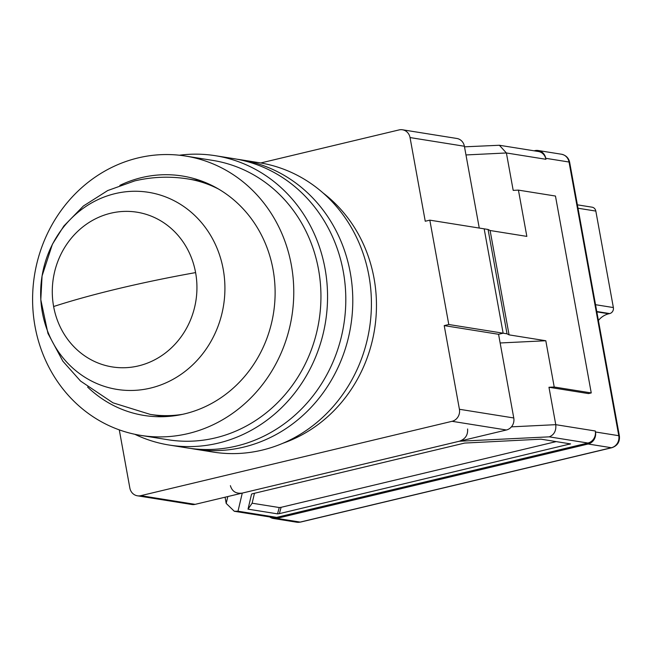 <?xml version="1.0" encoding="UTF-8"?>
<svg xmlns="http://www.w3.org/2000/svg" width="652" height="652" viewBox="0 0 652 652"><rect width="100%" height="100%" fill="white"/><g stroke="black" fill="none" stroke-linecap="round" stroke-linejoin="round"><path stroke-width="0.98" d="M119.283 429.864L129.846 488.006A10.106 9.307 -80.9 0 0 137.409 495.797A10.106 9.307 -80.9 0 0 140.791 495.667L452.056 421.306A10.106 9.307 -80.9 0 0 459.416 409.277L444.216 325.601L498.568 334.289L513.768 417.965L459.416 409.277M260.735 162.967L399.097 129.911A10.106 9.307 -80.9 0 1 402.48 129.781A10.106 9.307 -80.9 0 1 410.043 137.572L425.251 221.248L429.823 220.156L448.788 324.509L444.216 325.601M410.043 137.572L464.395 146.252L479.261 228.053M448.788 324.509L503.14 333.188L484.175 228.844L429.823 220.156M452.056 421.306L506.408 429.994L195.144 504.355L140.791 495.667M137.409 495.797L191.761 504.485A10.106 9.307 -80.9 0 0 195.144 504.355M464.395 146.252A10.106 9.307 -80.9 0 0 456.832 138.469L402.48 129.781M498.568 334.289L503.14 333.188L498.568 334.289M506.408 429.994A10.106 9.307 -80.9 0 0 513.768 417.965M134.777 434.265A146.504 134.956 -80.9 0 0 169.178 445.047L187.426 447.965A146.504 134.956 -80.9 0 0 236.489 446.041A146.504 134.956 -80.9 0 0 345.796 298.005A146.504 134.956 -80.9 0 0 233.669 158.632L215.421 155.714A146.504 134.956 -80.9 0 0 179.373 155.233M169.178 445.047A146.504 134.956 -80.9 0 0 218.241 443.124A146.504 134.956 -80.9 0 0 327.548 295.087A146.504 134.956 -80.9 0 0 215.421 155.714M87.612 387.06A121.239 111.688 -80.9 0 0 144.051 415.446A121.239 111.688 -80.9 0 0 184.655 413.857A121.239 111.688 -80.9 0 0 275.111 291.346A121.239 111.688 -80.9 0 0 182.315 175.999A121.239 111.688 -80.9 0 0 141.712 177.588A121.239 111.688 -80.9 0 0 119.838 185.388M140.856 435.406L168.037 439.75A141.451 130.302 -80.9 0 0 215.404 437.891A141.451 130.302 -80.9 0 0 320.939 294.957A141.451 130.302 -80.9 0 0 212.682 160.392L185.51 156.048A141.451 130.302 99.1 0 1 293.767 290.613A141.451 130.302 99.1 0 1 188.232 433.547A141.451 130.302 99.1 0 1 140.856 435.406A141.451 130.302 99.1 0 1 32.6 300.841A141.451 130.302 99.1 0 1 138.134 157.906A141.451 130.302 99.1 0 1 185.51 156.048M240.653 159.748L259.292 162.723A146.504 134.956 99.1 0 1 368.91 275.682A146.504 134.956 99.1 0 1 213.049 452.056L194.418 449.081A146.504 134.956 -80.9 0 0 350.279 272.699A146.504 134.956 -80.9 0 0 240.653 159.748A146.504 134.956 -80.9 0 0 237.157 159.235M190.93 448.47A146.504 134.956 -80.9 0 0 194.418 449.081M323.033 192.935A141.451 130.302 99.1 0 1 374.541 329.505A141.451 130.302 99.1 0 1 283.033 443.213M467.59 428.992C468.03 435.088 465.259 439.171 459.277 441.249L242.275 493.091C236.065 493.923 232.104 491.445 230.384 485.658M507.028 333.816L488.063 229.463L484.175 228.844L503.14 333.188L507.028 333.816L509.073 334.867L545.806 340.743L554.216 387.011L548.968 387.264L555.765 424.672L511.429 426.848M242.275 493.091L238.004 511.201L234.312 511.282L226.195 503.409L225.07 497.199M234.312 511.282L273.286 517.517A10.106 9.307 -80.9 0 0 276.676 517.378L587.933 443.026A10.106 9.307 -80.9 0 0 595.3 430.996L595.48 431.974A10.106 9.307 99.1 0 1 588.112 444.012L276.847 518.364A10.106 9.307 99.1 0 1 273.465 518.495A10.106 9.307 99.1 0 1 269.741 516.946M570.467 443.882L279.358 513.646L277.516 513.866L248.021 509.155L251.566 494.094L252.422 493.768L464.656 443.067L540.973 439.171L570.582 443.914M587.933 443.026L549.261 436.848C554.151 434.819 556.319 430.76 555.765 424.672L595.3 430.996M500.141 342.976L545.806 340.743M488.063 229.463L490.108 230.515L526.84 236.391L518.43 190.123L555.463 196.04L591.25 392.928L554.216 387.011M464.493 146.822L499.383 145.266L506.392 152.967L513.189 190.376L518.43 190.123M277.516 513.866L279.252 507.541L252.128 503.205L248.021 509.155M279.252 507.541L281.102 507.321L279.358 513.646M556.189 441.6L281.102 507.321M252.128 503.205L254.476 493.271M548.968 387.264L588.503 393.588L591.25 392.928M465.976 154.948L506.392 152.967L545.92 159.284L545.74 158.297L569.033 162.022L618.772 435.699L595.48 431.974M509.073 334.867L490.108 230.515M545.92 159.284A10.106 9.307 -80.9 0 0 538.365 151.492L499.383 145.266M534.086 150.816L534.795 150.645A10.106 9.307 99.1 0 1 538.185 150.514A10.106 9.307 99.1 0 1 545.74 158.297M578.006 208.224L595.83 211.077L613.369 307.557A5.053 4.654 99.1 0 1 609.685 313.571L608.772 313.783A20.204 18.615 -80.9 0 0 598.406 320.466M595.83 211.077A5.053 4.654 -80.9 0 0 592.057 207.181L577.387 204.834M110.734 213.228A78.346 72.168 99.1 0 1 195.6 272.601A202.071 28.052 169.7 0 0 118.534 288.591A202.071 28.052 -10.3 0 0 53.627 306.522A78.346 72.168 99.1 0 1 110.734 213.228M195.6 272.601A78.346 72.168 99.1 0 1 138.485 365.894A78.346 72.168 99.1 0 1 53.627 306.522M115.111 193.628A99.797 91.932 99.1 0 1 223.212 269.268A99.797 91.932 99.1 0 1 150.457 388.103A99.797 91.932 99.1 0 1 42.364 312.471A99.797 91.932 99.1 0 1 115.111 193.628M218.616 189.088A119.218 109.829 -80.9 0 0 187.825 178.925C170.001 176.105 152.299 176.757 134.711 180.906L107.71 190.547L83.407 205.999L63.855 226.024L52.413 244.223L42.07 275.943L40.799 299.7L47.955 333.408L62.877 361.224L80.546 381.061L112.967 402.814L150.188 414.387A119.218 109.829 -80.9 0 0 182.617 414.322M227.817 496.547L226.195 503.409M549.261 436.848L459.277 441.249M238.004 511.201L276.676 517.378M569.718 444.281L568.422 443.556M588.112 444.012L611.405 447.728A8.085 2.942 -103.4 0 0 611.853 447.72L300.588 522.073L296.758 522.219A10.106 9.307 -80.9 0 0 300.148 522.089L276.847 518.364M569.661 162.332A8.085 1.125 169.7 0 0 569.033 162.022A10.106 9.307 -80.9 0 0 561.478 154.231C565.952 155.249 568.683 157.947 569.661 162.332L619.4 436.001A8.085 1.125 -10.3 0 0 618.772 435.699A10.106 9.307 -80.9 0 1 611.405 447.728L300.148 522.089A8.085 2.942 -103.4 0 0 300.588 522.073M596.841 311.884L608.772 313.783M613.369 307.557L595.537 304.704M596.776 311.501L609.685 313.571M164.418 416.661L150.188 414.387M202.047 181.199L187.825 178.925M296.758 522.219L273.465 518.495M561.478 154.231L538.185 150.514M611.853 447.72C617.436 445.781 619.954 441.877 619.4 436.001"/></g></svg>
